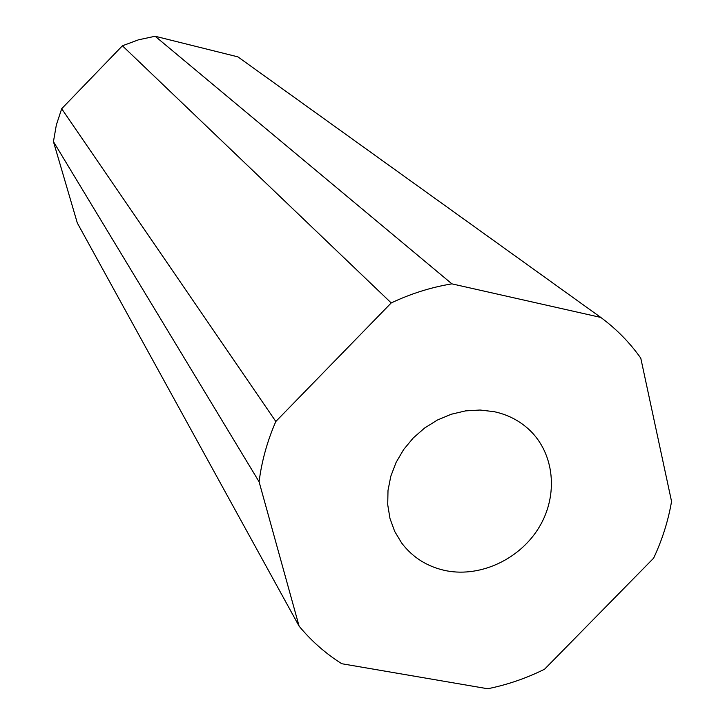 <?xml version="1.0" encoding="UTF-8"?>
<svg xmlns="http://www.w3.org/2000/svg" width="725" height="725" viewBox="0 0 725 725"><rect width="100%" height="100%" fill="white"/><g stroke="black" fill="none" stroke-linecap="round" stroke-linejoin="round"><path stroke-width="1.09" d="M446.808 570.865C481.509 577.372 520.704 558.558 539.518 526.622C558.458 494.758 554.489 453.678 529.504 429.998C519.653 420.745 507.872 414.637 494.142 411.673L480.032 410.024L465.577 410.885L451.231 414.247L437.447 420.011L424.651 427.995L413.259 437.945L403.635 449.554L396.077 462.459L390.811 476.243L388.002 490.463L387.721 504.691L389.978 518.466L394.672 531.371L401.659 543.016C412.96 557.869 428.013 567.149 446.808 570.865M487.717 688.75L341.729 663.719C325.543 653.47 311.333 640.945 299.099 626.146L259.088 481.781C261.698 461.209 267.271 441.108 275.826 421.479L391.219 302.941C410.821 293.661 431.058 287.299 451.911 283.856L600.78 317.432C616.377 328.951 629.708 342.517 640.773 358.141L671.558 501.446C668.187 520.985 662.206 539.898 653.606 558.187L544.557 669.22C526.314 678.274 507.364 684.781 487.717 688.75M259.088 481.781L53.442 141.629L77.312 222.983L299.099 626.146M53.442 141.629L56.351 124.927L61.688 108.732L275.826 421.479M61.688 108.732L122.416 45.784L391.219 302.941M122.416 45.784L138.466 39.821L155.141 36.25L451.911 283.856M155.141 36.25L237.909 56.867L600.78 317.432"/></g></svg>
